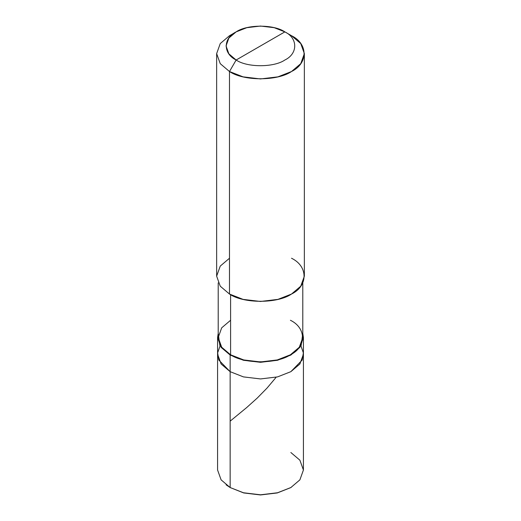<?xml version="1.0" encoding="UTF-8"?>
<svg xmlns="http://www.w3.org/2000/svg" width="521" height="521" viewBox="0 0 521 521"><rect width="100%" height="100%" fill="white"/><g stroke="black" fill="none" stroke-linecap="round" stroke-linejoin="round"><path stroke-width="0.78" d="M290.848 487.545L277.296 492.944L260.5 494.95L243.704 492.944L230.152 487.545L230.152 371.675L218.813 360.05L217.641 352.867L220.07 345.84L217.641 352.867L218.813 360.05L230.152 371.675L243.457 376.898L260.5 378.936L277.543 376.898L290.848 371.675L299.888 363.997L303.417 354.156L299.888 363.997L290.848 371.675L277.543 376.898L260.5 378.936L243.457 376.898L230.152 371.675L230.152 487.545L243.457 492.762L260.5 494.8L277.543 492.762L290.848 487.545L299.888 479.861L303.417 470.02L299.888 460.18L290.848 452.502M303.417 337.53L302.792 333.31L301.164 345.456L290.848 355.048L277.543 360.272L260.5 362.31L243.457 360.272L230.152 355.048L230.152 371.675L221.112 363.997L217.583 354.156L221.112 363.997L230.152 371.675L243.457 376.898L260.5 378.936L277.543 376.898L290.848 371.675L302.187 360.05L303.359 352.867L300.93 345.84L303.359 352.867L302.187 360.05L290.848 371.675L277.543 376.898L260.5 378.936L243.457 376.898L230.152 371.675L230.152 355.048L243.457 360.272L260.5 362.31L277.543 360.272L290.848 355.048L299.888 347.37L303.417 337.53L303.417 470.02L299.888 479.861L290.848 487.545L277.543 492.762L260.5 494.8L243.457 492.762L230.152 487.545L243.704 492.944L260.5 494.95L277.296 492.944L290.627 487.669M226.075 484.817L230.152 487.545L221.112 479.861L217.583 470.02L217.583 337.53L221.112 347.37L230.152 355.048L230.595 354.794C244.056 364.107 276.944 364.107 290.405 354.794C306.537 347.025 306.537 328.035 290.405 320.265M236.137 60.013C222.988 53.683 222.988 38.209 236.137 31.879C247.097 24.285 273.903 24.285 284.863 31.879L236.137 60.013C247.097 67.6 273.903 67.6 284.863 60.013C298.012 53.683 298.012 38.209 284.863 31.879L291.513 35.715C308.243 43.771 308.243 63.464 291.513 71.52C277.556 81.178 243.444 81.178 229.487 71.52L243.079 76.854L260.5 78.938L277.921 76.854L291.513 71.52L300.747 63.673L304.355 53.617L300.747 43.562L291.513 35.715L284.863 31.879C298.012 38.209 298.012 53.683 284.863 60.013C273.903 67.6 247.097 67.6 236.137 60.013L284.863 31.879L274.189 27.685L260.5 26.05L246.811 27.685L236.137 31.879L228.875 38.046L226.042 45.946L228.875 53.845L236.137 60.013L229.487 71.52L236.137 60.013M302.792 282.851L302.792 337.53L299.315 347.227L290.405 354.794L277.296 359.939L260.5 361.945L243.704 359.939L230.595 354.794L230.595 294.665L230.595 354.794L230.152 355.048L219.836 345.456L218.208 333.31L217.583 337.53M304.355 53.617L304.355 276.143L300.747 286.198L291.513 294.046L277.921 299.38L260.5 301.464L243.079 299.38L229.487 294.046C243.444 303.704 277.556 303.704 291.513 294.046C308.243 285.99 308.243 266.296 291.513 258.24M229.487 258.24L220.253 266.088L216.645 276.143L220.253 286.198L229.487 294.046L229.487 71.52L229.487 294.046L220.253 286.198L216.645 276.143L216.645 53.617L220.253 63.673L229.487 71.52L220.253 63.673L216.645 53.617L220.253 43.562L229.487 35.715L220.253 43.562L216.645 53.617M230.595 320.265L221.685 327.833L218.208 337.53L221.685 347.227L230.595 354.794L221.685 347.227L218.208 337.53L218.208 282.851M230.152 421.15L246.7 407.546L257.263 398.044L267.006 388.112L275.935 377.53M290.679 487.643L291.298 487.278M230.595 487.799L230.152 487.545M291.513 35.715L284.863 31.879M229.487 35.715L236.137 31.879"/></g></svg>
